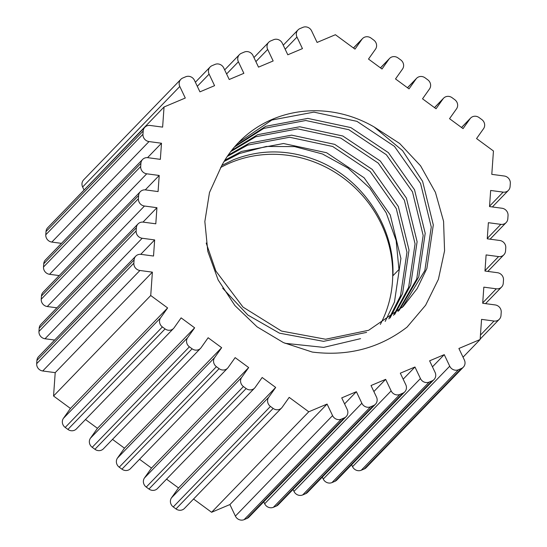 <?xml version="1.0" encoding="UTF-8"?>
<svg xmlns="http://www.w3.org/2000/svg" width="547" height="547" viewBox="0 0 547 547"><rect width="100%" height="100%" fill="white"/><g stroke="black" fill="none" stroke-linecap="round" stroke-linejoin="round"><path stroke-width="0.82" d="M398.004 311.523L416.725 279.004L423.173 235.449L412.479 191.847L386.36 154.746L348.863 129.721L305.773 120.504L263.729 128.408L234.437 147.02M222.677 288.221L247.873 315.065L279.469 333.171L323.571 341.342L366.62 332.385M399.091 310.532L418.763 276.898L425.204 233.343L414.517 189.741L388.391 152.64L350.894 127.615L307.811 118.398L265.767 126.302L235.408 145.905M206.198 243.025L215.867 271.032L242.998 307.086L281.507 331.065L325.609 339.236L368.657 330.279L403.255 306.457L417.163 288.59L426.865 268.522L433.306 224.967L422.612 181.365L402.578 150.644L374.114 126.952L399.672 143.492L420.575 165.809L435.433 192.359L443.569 221.296L444.567 250.813L438.386 279.346L425.614 305.24L407.077 327.106C379.577 348.207 347.981 356.521 312.289 352.063L283.449 342.613L257.083 326.853L234.916 305.561L218.144 279.934L207.798 251.346L204.845 221.556L209.487 192.523L221.576 165.946A116.19 108.969 -136 0 1 238.567 142.487A116.19 108.969 -136 0 1 272.666 119.171A116.19 108.969 -136 0 1 374.114 126.952M393.553 315.318L408.63 287.38L415.07 243.825L404.377 200.223L378.257 163.122L340.76 138.097L297.677 128.873L255.634 136.784L230.731 151.608M394.695 314.381L410.667 285.274L417.108 241.719L406.414 198.117L380.295 161.016L342.798 135.991L299.708 126.767L257.671 134.678L231.641 150.432M284.987 343.297L323.687 347.386L360.562 338.655M388.862 318.887L400.527 295.756L406.975 252.201L396.281 208.592L370.162 171.491L332.665 146.473L289.575 137.249L247.538 145.16L227.265 156.435M390.059 318.012L402.565 293.65L409.012 250.095L398.319 206.486L372.199 169.385L334.702 144.367L291.613 135.143L249.569 143.054L228.113 155.198M221.829 165.468L233.378 159.806C261.056 148.887 289.431 149.324 318.504 161.112C363.085 179.546 395.057 227.504 392.903 275.777L398.961 269.514L396.151 240.584L386.209 212.858L369.82 188.168L348.118 168.134L322.498 153.994L294.58 146.603L266.245 146.459L239.436 153.536L224.058 161.509M385.191 321.404L394.469 302.026L400.91 258.471L390.223 214.862L364.097 177.761L326.6 152.736L283.517 143.519L241.473 151.43L224.844 160.209M380.329 324.405A116.19 108.969 44 0 0 360.494 193.33A116.19 108.969 44 0 0 230.56 162.719A116.19 108.969 44 0 0 220.55 167.58M402.23 307.503L424.828 270.628L431.268 227.073L420.575 183.471L394.455 146.37L356.959 121.345L313.869 112.128L271.832 120.039L238.389 142.664M66.837 207.935L164.045 106.986L185.283 98.029L179.806 86.488A6.714 6.297 -136 0 1 180.831 79.342A6.714 6.297 -136 0 1 182.807 77.995L185.734 76.765A6.714 6.297 -136 0 1 194.452 80.306L199.928 91.848L214.574 85.674L209.098 74.132A6.714 6.297 -136 0 1 210.123 66.994A6.714 6.297 -136 0 1 212.099 65.647L215.026 64.409A6.714 6.297 -136 0 1 223.744 67.958L229.22 79.5L243.866 73.319L238.389 61.777A6.714 6.297 -136 0 1 239.415 54.638A6.714 6.297 -136 0 1 241.391 53.291L244.318 52.054A6.714 6.297 -136 0 1 253.029 55.603L258.512 67.144L273.158 60.97L267.674 49.428A6.714 6.297 -136 0 1 268.707 42.283A6.714 6.297 -136 0 1 270.676 40.936L273.609 39.705A6.714 6.297 -136 0 1 282.32 43.247L287.804 54.789L302.45 48.615L296.966 37.073A6.714 6.297 -136 0 1 297.999 29.935A6.714 6.297 -136 0 1 299.968 28.588L302.901 27.35A6.714 6.297 -136 0 1 311.612 30.899L317.096 42.44L335.407 34.721L354.989 49.127L361.984 39.247A6.714 6.297 -136 0 1 362.558 38.557A6.714 6.297 -136 0 1 371.03 38.078L373.738 40.068A6.714 6.297 -136 0 1 375.495 49.189L368.5 59.062L382.004 69.004L388.999 59.124A6.714 6.297 -136 0 1 389.573 58.433A6.714 6.297 -136 0 1 398.052 57.955L400.753 59.938A6.714 6.297 -136 0 1 402.51 69.066L395.515 78.939L409.019 88.874L416.014 79A6.714 6.297 -136 0 1 416.588 78.303A6.714 6.297 -136 0 1 425.067 77.824L427.768 79.814A6.714 6.297 -136 0 1 429.525 88.935L422.53 98.816L436.041 108.75L443.029 98.877A6.714 6.297 -136 0 1 443.61 98.18A6.714 6.297 -136 0 1 452.082 97.701L454.783 99.691A6.714 6.297 -136 0 1 456.54 108.812L449.545 118.685L463.056 128.627L470.051 118.747A6.714 6.297 -136 0 1 470.625 118.056A6.714 6.297 -136 0 1 479.097 117.578L481.798 119.561A6.714 6.297 -136 0 1 483.555 128.689L476.56 138.562L493.449 150.986L491.794 174.349L504.272 176.018A6.714 6.297 -136 0 1 510.317 183.327L510.091 186.554A6.714 6.297 -136 0 1 508.416 190.356A6.714 6.297 -136 0 1 506.447 191.703A6.714 6.297 -136 0 1 503.137 192.127L490.659 190.465L489.524 206.575L501.996 208.243A6.714 6.297 -136 0 1 508.04 215.559L507.814 218.779A6.714 6.297 -136 0 1 506.139 222.581A6.714 6.297 -136 0 1 504.17 223.928A6.714 6.297 -136 0 1 500.861 224.359L488.382 222.691L487.247 238.807L499.719 240.468A6.714 6.297 -136 0 1 505.77 247.784L505.537 251.005A6.714 6.297 -136 0 1 503.862 254.806A6.714 6.297 -136 0 1 501.893 256.153A6.714 6.297 -136 0 1 498.584 256.584L486.105 254.916L484.97 271.032L497.442 272.7A6.714 6.297 -136 0 1 503.493 280.009L503.261 283.237A6.714 6.297 -136 0 1 501.592 287.038A6.714 6.297 -136 0 1 499.616 288.385A6.714 6.297 -136 0 1 496.307 288.809L483.828 287.148L482.693 303.257L495.165 304.925A6.714 6.297 -136 0 1 501.216 312.241L500.99 315.462A6.714 6.297 -136 0 1 499.315 319.263A6.714 6.297 -136 0 1 497.339 320.61A6.714 6.297 -136 0 1 494.03 321.041L481.558 319.373L480.129 339.516L463.036 357.191M175.97 508.922A6.714 6.297 44 0 0 182.466 509.79A6.714 6.297 44 0 0 184.442 508.443L281.623 407.939A6.714 6.297 -136 0 1 279.647 409.293A6.714 6.297 -136 0 1 273.144 408.424L270.444 406.435A6.714 6.297 -136 0 1 268.686 397.313L275.681 387.433L178.5 487.938L171.505 497.811A6.714 6.297 44 0 0 173.262 506.932L175.97 508.922L273.144 408.424M148.948 489.045A6.714 6.297 44 0 0 155.451 489.914A6.714 6.297 44 0 0 157.427 488.567L254.601 388.069A6.714 6.297 -136 0 1 252.632 389.416A6.714 6.297 -136 0 1 246.129 388.548L243.429 386.558A6.714 6.297 -136 0 1 241.671 377.437L248.666 367.557L151.485 468.061L144.49 477.934A6.714 6.297 44 0 0 146.247 487.062L148.948 489.045L246.129 388.548M121.933 469.176A6.714 6.297 44 0 0 128.436 470.044A6.714 6.297 44 0 0 130.412 468.697L227.586 368.193A6.714 6.297 -136 0 1 225.617 369.54A6.714 6.297 -136 0 1 219.115 368.671L216.414 366.688A6.714 6.297 -136 0 1 214.656 357.56L221.651 347.687L124.47 448.184L117.475 458.065A6.714 6.297 44 0 0 119.232 467.186L121.933 469.176L219.115 368.671M94.918 449.299A6.714 6.297 44 0 0 101.421 450.167A6.714 6.297 44 0 0 103.39 448.82L200.571 348.316A6.714 6.297 -136 0 1 198.602 349.67A6.714 6.297 -136 0 1 192.1 348.801L189.399 346.812A6.714 6.297 -136 0 1 187.642 337.69L194.636 327.81L97.455 428.315L90.46 438.188A6.714 6.297 44 0 0 92.217 447.309L94.918 449.299L192.1 348.801M67.903 429.422A6.714 6.297 44 0 0 74.406 430.291A6.714 6.297 44 0 0 76.375 428.944L173.556 328.446A6.714 6.297 -136 0 1 171.587 329.793A6.714 6.297 -136 0 1 165.085 328.925L162.384 326.935A6.714 6.297 -136 0 1 160.627 317.814L167.614 307.934L70.44 408.438L63.445 418.311A6.714 6.297 44 0 0 65.202 427.439L67.903 429.422L165.085 328.925M480.129 339.516L458.899 348.473L464.376 360.015A6.714 6.297 -136 0 1 463.35 367.153A6.714 6.297 -136 0 1 461.374 368.5L458.448 369.738A6.714 6.297 -136 0 1 449.73 366.189L444.253 354.647L432.458 366.839M164.045 106.986L162.623 127.123L150.151 125.461A6.714 6.297 -136 0 0 144.866 127.239A6.714 6.297 -136 0 0 143.191 131.034L46.01 231.538L45.784 234.759A6.714 6.297 44 0 0 51.835 242.075L61.462 243.36M147.553 157.652L161.488 143.239L149.01 141.57A6.714 6.297 -136 0 1 142.965 134.261L143.191 131.034M161.488 143.239L160.346 159.355L147.875 157.686A6.714 6.297 -136 0 0 142.589 159.464A6.714 6.297 -136 0 0 140.914 163.266L43.739 263.763L43.507 266.991A6.714 6.297 44 0 0 49.558 274.3L59.192 275.585M145.276 189.877L159.211 175.464L146.733 173.802A6.714 6.297 -136 0 1 140.688 166.486L140.914 163.266M159.211 175.464L158.076 191.58L145.598 189.912A6.714 6.297 -136 0 0 140.312 191.689A6.714 6.297 -136 0 0 138.637 195.491L41.463 295.995L41.23 299.216A6.714 6.297 44 0 0 47.281 306.532L56.915 307.817M142.999 222.109L156.934 207.696L144.463 206.028A6.714 6.297 -136 0 1 138.412 198.711L138.637 195.491M156.934 207.696L155.799 223.805L143.321 222.144A6.714 6.297 -136 0 0 138.035 223.921A6.714 6.297 -136 0 0 136.367 227.716L39.186 328.221L38.96 331.441A6.714 6.297 44 0 0 45.004 338.757L54.638 340.043M140.723 254.334L154.657 239.921L142.186 238.253A6.714 6.297 -136 0 1 136.135 230.943L136.367 227.716M154.657 239.921L153.522 256.037L141.044 254.369A6.714 6.297 -136 0 0 135.765 256.146A6.714 6.297 -136 0 0 134.09 259.948L36.909 360.446L36.683 363.673A6.714 6.297 44 0 0 42.728 370.982L55.206 372.651L152.381 272.153L139.909 270.485A6.714 6.297 -136 0 1 133.858 263.169L134.09 259.948M152.381 272.153L150.733 295.517L167.614 307.934M194.636 327.81L181.125 317.875L174.131 327.749A6.714 6.297 -136 0 1 173.556 328.446M221.651 347.687L208.14 337.745L201.146 347.625A6.714 6.297 -136 0 1 200.571 348.316M248.666 367.557L235.155 357.622L228.161 367.502A6.714 6.297 -136 0 1 227.586 368.193M275.681 387.433L262.17 377.498L255.182 387.372A6.714 6.297 -136 0 1 254.601 388.069M308.775 411.782L327.085 404.062L229.904 504.56L211.593 512.279L308.775 411.782L289.192 397.368L282.197 407.248A6.714 6.297 -136 0 1 281.623 407.939M444.253 354.647L429.607 360.822L435.084 372.37A6.714 6.297 -136 0 1 434.058 379.509A6.714 6.297 -136 0 1 432.082 380.856L429.156 382.093A6.714 6.297 -136 0 1 420.438 378.545L414.961 367.003L400.315 373.177L405.792 384.719A6.714 6.297 -136 0 1 404.766 391.857A6.714 6.297 -136 0 1 402.79 393.211L399.864 394.442A6.714 6.297 -136 0 1 391.146 390.9L385.669 379.351L371.023 385.532L376.5 397.074A6.714 6.297 -136 0 1 375.474 404.212A6.714 6.297 -136 0 1 373.498 405.559L370.572 406.797A6.714 6.297 -136 0 1 361.854 403.248L356.377 391.707L341.731 397.881L347.208 409.429A6.714 6.297 -136 0 1 346.183 416.568A6.714 6.297 -136 0 1 344.207 417.915L341.28 419.152A6.714 6.297 -136 0 1 332.562 415.604L327.085 404.062M142.589 159.464L45.408 259.962A6.714 6.297 44 0 0 43.739 263.763M144.866 127.239L47.685 227.737A6.714 6.297 44 0 0 46.01 231.538M180.831 79.342L83.65 179.847A6.714 6.297 44 0 0 82.624 186.985L83.965 189.809M351.632 464.752L352.548 466.694A6.714 6.297 44 0 0 361.266 470.235L364.193 469.005A6.714 6.297 44 0 0 366.169 467.658L463.35 367.153M322.34 477.1L323.256 479.042A6.714 6.297 44 0 0 331.974 482.591L334.901 481.353A6.714 6.297 44 0 0 336.877 480.006L434.058 379.509M293.048 489.456L293.971 491.397A6.714 6.297 44 0 0 302.682 494.946L305.609 493.709A6.714 6.297 44 0 0 307.585 492.362L404.766 391.857M263.757 501.811L264.68 503.753A6.714 6.297 44 0 0 273.391 507.295L276.324 506.064A6.714 6.297 44 0 0 278.293 504.717L375.474 404.212M229.904 504.56L235.388 516.101A6.714 6.297 44 0 0 244.099 519.65L247.032 518.412A6.714 6.297 44 0 0 249.001 517.065L346.183 416.568M211.593 512.279L193.556 499.014M178.5 487.938L166.541 479.138M151.485 468.061L139.526 459.261M124.47 448.184L112.511 439.391M97.455 428.315L85.496 419.515M70.44 408.438L53.551 396.014L55.206 372.651M135.765 256.146L38.584 356.644A6.714 6.297 44 0 0 36.909 360.446M138.035 223.921L40.861 324.419A6.714 6.297 44 0 0 39.186 328.221M140.312 191.689L43.138 292.194A6.714 6.297 44 0 0 41.463 295.995M414.961 367.003L403.166 379.194M385.669 379.351L373.874 391.549M356.377 391.707L344.583 403.898M53.551 396.014L150.733 295.517M480.444 335.092L494.03 321.041M482.721 302.86L496.307 288.809M484.998 270.635L498.584 256.584M487.274 238.41L500.861 224.359M489.551 206.178L503.137 192.127M461.374 368.5L364.193 469.005M458.448 369.738L361.266 470.235M449.73 366.189L352.548 466.694M432.082 380.856L334.901 481.353M429.156 382.093L331.974 482.591M420.438 378.545L323.256 479.042M402.79 393.211L305.609 493.709M399.864 394.442L302.682 494.946M391.146 390.9L293.971 491.397M373.498 405.559L276.324 506.064M370.572 406.797L273.391 507.295M361.854 403.248L264.68 503.753M344.207 417.915L247.032 518.412M341.28 419.152L244.099 519.65M332.562 415.604L235.388 516.101M270.444 406.435L173.262 506.932M268.686 397.313L171.505 497.811M461.559 127.526L470.051 118.747M243.429 386.558L146.247 487.062M241.671 377.437L144.49 477.934M434.544 107.65L443.029 98.877M216.414 366.688L119.232 467.186M214.656 357.56L117.475 458.065M407.529 87.78L416.014 79M189.399 346.812L92.217 447.309M187.642 337.69L90.46 438.188M380.514 67.903L388.999 59.124M162.384 326.935L65.202 427.439M160.627 317.814L63.445 418.311M353.499 48.027L361.984 39.247M139.909 270.485L42.728 370.982M133.858 263.169L36.683 363.673M285.178 49.264L296.966 37.073M142.186 238.253L45.004 338.757M136.135 230.943L38.96 331.441M255.887 61.62L267.674 49.428M144.463 206.028L47.281 306.532M138.412 198.711L41.23 299.216M226.595 73.968L238.389 61.777M146.733 173.802L49.558 274.3M140.688 166.486L43.507 266.991M197.303 86.323L209.098 74.132M149.01 141.57L51.835 242.075M142.965 134.261L45.784 234.759M82.624 186.985L179.806 86.488M480.163 339.065L499.315 319.263M485.538 303.64L501.592 287.038M487.808 271.415L503.862 254.806M490.085 239.183L506.139 222.581M492.362 206.957L508.416 190.356M461.504 127.485L470.625 118.056M434.489 107.609L443.61 98.18M407.474 87.739L416.588 78.303M380.459 67.862L389.573 58.433M353.444 47.986L362.558 38.557M283.243 45.189L297.999 29.935M253.952 57.544L268.707 42.283M224.66 69.9L239.415 54.638M195.368 82.248L210.123 66.994"/></g></svg>
